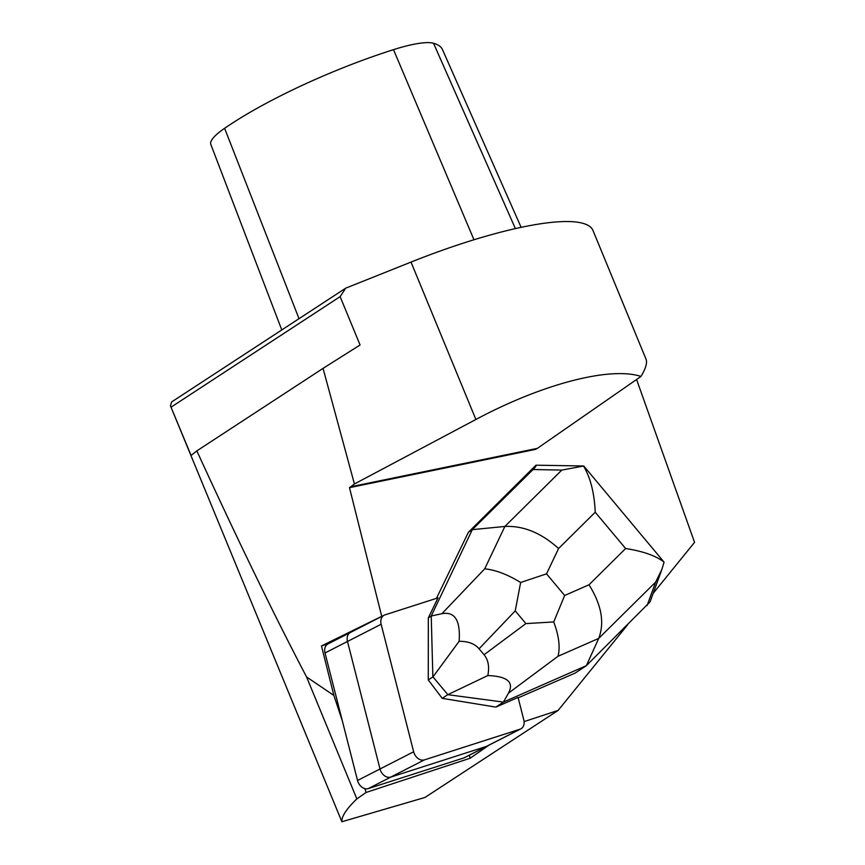 <?xml version="1.0" encoding="UTF-8"?>
<svg xmlns="http://www.w3.org/2000/svg" width="865" height="865" viewBox="0 0 865 865"><rect width="100%" height="100%" fill="white"/><g stroke="black" fill="none" stroke-linecap="round" stroke-linejoin="round"><path stroke-width="1.3" d="M495.84 707.094L442.231 698.347L447.767 694.682L503.419 702.088L495.84 707.094L518.07 697.439L523.779 719.853A9.439 7.028 -117.1 0 1 520.838 728.871A9.439 7.028 -117.1 0 1 520.06 729.195L424.401 759.892A9.439 7.028 -117.1 0 1 413.654 751.771L381.141 624.26A9.439 7.028 -117.1 0 1 384.071 615.242A9.439 7.028 -117.1 0 1 384.86 614.918L438.025 597.856L428.326 617.913L431.235 615.999L472.312 529.65L468.419 532.224L436.457 598.364M447.767 694.682L487.828 675.554C507.398 676.311 514.286 682.171 508.49 693.125L558.022 656.276L598.721 638.402L586.351 665.672L575.084 673.121L518.167 697.839M468.419 532.224L535.986 465.197C536.408 465.727 535.435 467.154 533.067 469.511L472.312 529.65L504.868 526.461L484.714 568.824L441.907 613.696C454.893 611.317 460.623 620.529 459.12 641.311L432.976 676.895L447.8 694.573M432.976 676.895L428.272 679.912L428.326 617.913M442.231 698.347L428.272 679.912M351.86 486.53L537.36 448.362L535.24 449.443L349.482 487.665L354.423 483.978L323.045 368.382L196.842 450.881C237.388 539.382 273.967 614.745 306.578 676.96L333.879 695.438L342.345 720.934M364.835 788.62L366.1 792.448L356.845 798.903C346.465 808.883 341.48 816.495 341.88 821.75L424.975 797.454L558.109 710.424L524.093 721.605M306.578 676.96L356.845 798.903M636.586 379.508L694.552 542.355L653.172 593.336M627.525 624.919L558.109 710.424M382.33 616.129L381.725 616.323L349.482 487.665M535.986 465.197L583.486 465.976M489.039 745.133L470.128 758.237L366.1 792.448M333.879 695.438L321.477 645.95L381.725 616.323M354.423 483.978L475.891 419.482C542.225 383.995 610.085 366.306 640.997 376.437L537.36 448.362M323.045 368.382L360.067 344.984L340.14 296.63L345.73 288.153L411.016 262.084A190.235 40.201 -22.4 0 1 592.99 230.501L646.036 359.202C647.442 362.716 645.755 368.458 640.997 376.437M345.73 288.153L171.605 401.966L170.448 405.815L191.079 455.455L196.842 450.881M340.14 296.63L171.151 407.101M170.448 405.815L341.88 821.75M432.857 676.884L431.235 615.999L441.907 613.696M508.49 693.125L503.419 702.088L586.351 665.672L650.048 601.899L661.909 569.343M487.828 675.554C489.547 666.796 488.293 659.854 484.065 654.729L479.069 648.782C474.777 643.722 468.116 641.235 459.12 641.311M664.071 562.142C656.059 555.827 643.246 551.286 625.633 548.518L589 584.794C601.499 604.721 604.743 622.595 598.721 638.402L655.67 582.037L661.887 569.397L664.071 562.142L583.799 466.03M595.228 512.242C594.374 493.007 590.471 477.61 583.507 466.051L561.817 470.084L504.868 526.461C523.39 525.563 541.295 532.916 558.585 548.518L595.228 512.242L625.633 548.518M484.714 568.824C495.623 569.927 507.604 574.49 520.644 582.491L515.237 610.874L525.898 623.6L553.73 621.946C558.898 635.667 560.325 647.107 558.022 656.276M553.73 621.946L564.661 595.477L546.529 573.852L520.644 582.491M470.128 758.237L469.349 755.21M328.332 643.755L321.477 645.95M521.13 227.344L442.447 49.543A172.676 36.492 157.6 0 0 433.527 43.25A65.664 13.872 157.6 0 0 393.499 49.651A172.676 36.492 157.6 0 0 224.608 128.301A65.664 13.872 157.6 0 0 210.833 144.433L281.785 329.943M520.06 729.195L486.411 746.409A9.439 7.028 62.9 0 0 487.2 746.084A9.439 7.028 -117.1 0 1 486.411 746.409L390.764 777.094A9.439 7.028 -117.1 0 1 380.016 768.974L347.492 641.462A9.439 7.028 -117.1 0 1 350.433 632.456A9.439 7.028 62.9 0 0 347.492 641.462L381.141 624.26M413.654 751.771L380.016 768.974A9.439 7.028 62.9 0 0 390.764 777.094L424.401 759.892M520.838 728.871L464.721 757.578A9.439 7.028 -117.1 0 1 463.932 757.902L368.285 788.599A9.439 7.028 -117.1 0 1 357.537 780.479L325.013 652.967A9.439 7.028 -117.1 0 1 327.954 643.949L350.433 632.456A9.439 7.028 -117.1 0 1 351.222 632.12M463.932 757.902L486.411 746.409L390.764 777.094L368.285 788.599M357.537 780.479L380.016 768.974L347.492 641.462L325.013 652.967M411.016 262.084L475.891 419.482M589 584.794L564.661 595.477M546.529 573.852L558.585 548.518M533.067 469.511L561.817 470.084M655.67 582.037L647.107 605.532M525.898 623.6L484.065 654.729M479.069 648.782L515.237 610.874M433.527 43.25L515.378 228.598M224.608 128.301L299.02 318.677M393.499 49.651L473.966 239.756M350.433 632.456L384.071 615.242"/></g></svg>
